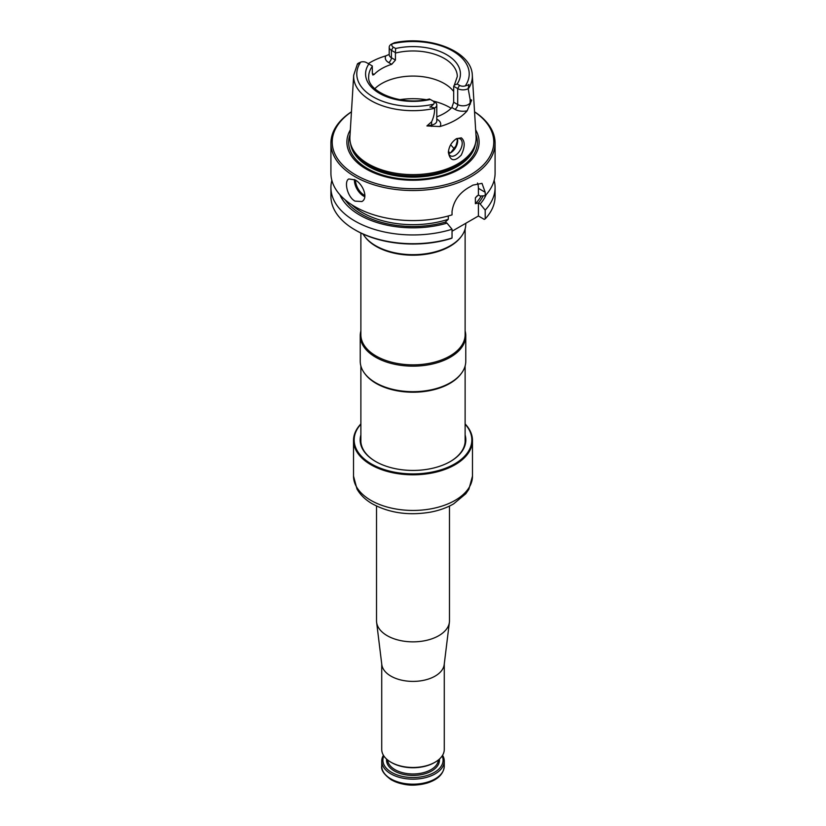 <?xml version="1.0" encoding="UTF-8"?>
<svg xmlns="http://www.w3.org/2000/svg" width="826" height="826" viewBox="0 0 826 826"><rect width="100%" height="100%" fill="white"/><g stroke="black" fill="none" stroke-linecap="round" stroke-linejoin="round"><path stroke-width="1.24" d="M376.522 506.059L376.522 620.791A36.478 21.063 0 0 0 376.615 622.288A36.478 21.063 0 0 0 413 641.854A36.478 21.063 0 0 0 449.385 622.288A36.478 21.063 0 0 0 449.478 620.791L449.478 506.059M376.615 622.288L381.808 664.62A31.274 18.058 0 0 0 413 681.398A31.274 18.058 0 0 0 444.192 664.62L449.385 622.288M381.726 663.99L381.726 749.409A31.274 18.058 0 0 0 390.884 762.181A31.274 18.058 0 0 0 435.116 762.181A31.274 18.058 0 0 0 444.274 749.409L444.274 663.99M442.581 755.263A31.274 18.058 180 0 1 444.274 761.118A31.274 18.058 180 0 1 424.967 777.793A31.274 18.058 180 0 1 390.884 773.879A31.274 18.058 180 0 1 381.726 761.118A31.274 18.058 180 0 1 383.419 755.263M442.178 755.904A30.097 17.377 180 0 1 427.858 775.263A30.097 17.377 180 0 1 391.72 772.444A30.097 17.377 180 0 1 383.822 755.904M390.884 762.181L391.72 762.656A30.097 17.377 0 0 0 434.28 762.656L435.116 762.181M360.879 434.93A52.833 30.5 0 0 0 375.644 461.507A52.833 30.5 0 0 0 450.356 461.507A52.833 30.5 0 0 0 465.121 434.93M360.879 424.182A58.832 33.959 0 0 0 371.401 463.954A58.832 33.959 0 0 0 447.837 467.31A58.832 33.959 0 0 0 465.121 424.182M360.879 423.924A59.482 34.341 0 0 0 353.518 440.475A59.482 34.341 0 0 0 370.946 464.749A59.482 34.341 0 0 0 435.756 472.193A59.482 34.341 0 0 0 472.482 440.475A59.482 34.341 0 0 0 465.121 423.924M353.518 440.475L353.518 464.408A59.482 34.341 0 0 0 353.518 464.522L353.518 468.776A59.482 34.341 0 0 1 353.518 468.662A59.482 34.341 0 0 1 353.518 468.548M450.129 461.641A52.183 30.128 0 0 0 465.183 440.475A52.183 30.128 0 0 0 465.121 438.967M360.879 438.967A52.183 30.128 0 0 0 360.817 440.475A52.183 30.128 0 0 0 375.871 461.641M360.879 233.025L360.879 334.767A52.121 30.087 0 0 0 376.15 356.047A52.121 30.087 0 0 0 432.948 362.562A52.121 30.087 0 0 0 465.121 334.767L465.121 228.967M363.068 234.047A52.771 30.469 0 0 0 364.834 236.639L365.422 237.403A52.121 30.087 0 0 0 376.15 246.396A52.121 30.087 0 0 0 460.578 237.403L461.166 236.639A52.771 30.469 0 0 0 465.771 224.197L465.771 223.309M360.879 330.916A52.771 30.469 0 0 0 360.229 335.686A52.771 30.469 0 0 0 375.685 357.235A52.771 30.469 0 0 0 433.196 363.832A52.771 30.469 0 0 0 465.771 335.686A52.771 30.469 0 0 0 465.121 330.916M364.834 236.639A52.771 30.469 0 0 0 375.685 245.745A52.771 30.469 0 0 0 461.166 236.639M360.229 335.686L360.229 361.22A52.771 30.469 0 0 0 364.834 373.662A52.771 30.469 0 0 0 375.685 382.758A52.771 30.469 0 0 0 461.166 373.662A52.771 30.469 0 0 0 465.771 361.22L465.771 335.686M364.834 373.662L365.422 374.426A52.121 30.087 0 0 0 376.15 383.419A52.121 30.087 0 0 0 460.578 374.426L461.166 373.662M454.197 148.99A44.294 25.575 0 0 0 452.121 146.398A44.294 25.575 0 0 0 450.604 144.87M457.294 141.752A44.294 25.575 0 0 0 456.902 138.644M457.614 139.697L455.993 145.789L450.8 152.573M386.01 95.671L378.535 91.624M457.367 138.531A9.767 5.637 -60 0 1 457.687 140.74A9.767 5.637 -60 0 1 450.769 152.707A9.767 5.637 -60 0 1 448.694 153.543M436.789 116.838A44.294 25.575 0 0 0 451.853 107.545L453.67 102.207L457.697 104.541A7.506 4.337 0 0 0 470.149 102.816L471.677 100.101L470.149 99.543L468.177 88.661A7.506 4.337 180 0 1 457.697 88.578L453.701 86.276L454.352 85.088L457.139 84.004A47.423 27.382 0 0 0 446.536 54.619A47.423 27.382 0 0 0 395.654 48.497L395.406 52.616L391.4 50.303A7.506 4.337 180 0 1 389.211 47.237A7.506 4.337 180 0 1 391.266 44.253L394.446 42.715C429.644 35.198 471.718 51.253 472.307 75.197L476.086 136.889A63.127 36.447 180 0 1 474.981 145.087A63.127 36.447 180 0 1 431.492 173.026A63.127 36.447 180 0 1 368.365 163.951A63.127 36.447 180 0 1 351.019 145.087A63.127 36.447 180 0 1 349.914 136.889L353.693 75.197A59.338 34.258 0 0 0 434.662 108.309C434.652 112.986 433.64 117.478 431.606 121.794L426.908 125.944L431.606 125.067L431.606 121.794M468.177 88.661L468.745 85.388C469.116 84.335 468.982 84.2 468.352 84.975L465.296 85.894A4.894 2.829 180 0 1 459.545 85.388L457.139 84.004M395.654 48.497L393.248 47.113A4.894 2.829 180 0 1 392.381 43.788A56.22 32.451 0 0 1 452.751 51.036A56.22 32.451 0 0 1 465.296 85.894M453.67 102.207L453.701 86.276M357.648 64.17L360.704 62.084A4.894 2.829 0 0 1 366.455 62.58L372.299 65.956L372.33 73.421L372.836 75.032L374.147 74.464A44.294 25.575 180 0 1 391.72 64.314L395.437 60.081L395.406 52.616M453.67 91.51A44.294 25.575 0 0 0 415.757 76.126A44.294 25.575 0 0 0 374.828 88.681M430.594 99.616L434.6 101.918A7.506 4.337 0 0 1 436.789 104.985A7.506 4.337 0 0 1 434.734 107.969L431.151 107.091C429.53 107.194 429.489 106.998 431.027 106.533L433.619 104.179A4.894 2.829 0 0 0 432.752 100.855L434.6 101.918L432.752 100.855M448.394 151.922A9.767 5.637 120 0 0 450.397 155.794A9.767 5.637 120 0 0 455.291 155.319A9.767 5.637 120 0 0 461.672 146.708A9.767 5.637 120 0 0 460.175 138.871A9.767 5.637 120 0 0 455.9 139.036M357.255 64.428L357.823 63.561M461.342 137.859L456.561 138.623C451.595 141.948 448.869 146.563 448.384 152.449C450.16 161.142 454.445 162.02 461.228 155.112C465.141 146.821 465.172 141.07 461.342 137.859M471.677 100.101L467.175 110.798A60.494 34.929 0 0 1 439.917 126.543L426.908 125.944M368.313 63.654A59.978 34.63 180 0 1 385.835 55.879L388.664 54.64M351.019 145.087L351.546 146.646A62.59 36.137 0 0 0 368.737 165.355A62.59 36.137 0 0 0 431.337 174.348A62.59 36.137 0 0 0 474.454 146.646L474.981 145.087M350.348 129.878A66.121 38.172 0 0 0 366.248 169.062A66.121 38.172 0 0 0 447.857 174.503A66.121 38.172 0 0 0 475.652 129.878M351.453 111.861A80.783 46.638 0 0 0 355.882 175.05A80.783 46.638 0 0 0 467.764 176.351A80.783 46.638 0 0 0 474.547 111.861M351.453 111.778A82.084 47.392 0 0 0 330.916 143.135A82.084 47.392 0 0 0 354.953 176.64A82.084 47.392 0 0 0 444.409 186.913A82.084 47.392 0 0 0 495.084 143.135A82.084 47.392 0 0 0 474.547 111.778M354.953 179.841L348.809 178.974C343.864 181.162 347.23 196.939 354.953 201.11L361.84 201.544C368.613 198.292 363.027 183.837 354.953 179.841M495.084 143.135L495.084 173.181A82.084 47.392 0 0 1 485.203 195.721L480.185 196.02L478.409 194.998L478.409 188.349A20.846 12.039 -60 0 0 477.521 183.031M330.916 143.135L330.916 173.181A82.084 47.392 0 0 0 354.953 206.696A82.084 47.392 0 0 0 452.039 214.874L452.039 211.415C453.588 200.966 459.297 192.912 469.168 187.265A82.084 47.392 0 0 0 472.854 185.138L482.002 183.362L485.203 192.272L478.409 188.349M485.203 195.721L485.203 192.272M495.084 187.554L495.084 196.33A82.084 47.392 0 0 1 485.203 218.869L485.203 210.093A82.084 47.392 0 0 0 495.084 187.554A82.084 47.392 0 0 0 494.134 180.367M486.142 194.688A75.3 43.479 0 0 1 480.185 203.991L485.203 210.093M480.185 203.991L478.409 202.969L475.373 203.671L475.373 197.817L478.409 194.998M351.628 204.652A71.656 41.372 0 0 0 448.291 219.303L448.291 215.968M448.291 219.303L445.245 222.122L447.011 223.144A75.3 43.479 0 0 1 339.858 194.688M331.866 180.367A82.084 47.392 0 0 0 330.916 187.554A82.084 47.392 0 0 0 452.039 229.246L447.011 223.144M330.916 187.554L330.916 196.33A82.084 47.392 0 0 0 354.953 229.834A82.084 47.392 0 0 0 452.039 238.012L452.039 229.246M354.953 229.834L355.882 230.371A80.783 46.638 0 0 0 451.079 238.518L452.039 238.012M452.039 231.228L478.409 216.009L484.243 219.375L485.203 218.869M478.409 202.969L478.409 216.009M441.043 774.117A30.232 17.449 180 0 1 391.627 779.94M444.274 761.118L444.274 766.125A31.274 18.058 180 0 1 424.967 782.811A31.274 18.058 180 0 1 390.884 778.897A31.274 18.058 180 0 1 381.726 766.125L381.726 761.118M439.391 759.104A26.453 15.271 180 0 1 423.965 774.055A26.453 15.271 180 0 1 394.301 770.957A26.453 15.271 180 0 1 386.609 759.104M438.379 759.961A25.41 14.672 180 0 1 422.2 772.981A25.41 14.672 180 0 1 395.035 769.677A25.41 14.672 180 0 1 387.621 759.961M472.482 440.475L472.482 476.106A59.482 34.341 180 0 1 435.756 507.835A59.482 34.341 180 0 1 370.946 500.391A59.482 34.341 180 0 1 353.518 476.106L353.518 468.662M450.005 153.099A41.042 23.696 0 0 0 448.435 151.395M451.141 108.278A52.121 30.087 0 0 0 432.969 100.989M426.175 99.667A52.121 30.087 0 0 0 399.825 99.667M459.545 85.388L457.697 88.578L457.697 104.541A3.913 2.261 -60 0 1 454.94 109.321A11.409 6.587 0 0 0 467.175 110.798M393.248 47.113L391.4 50.303L391.4 57.748A7.506 4.337 180 0 1 389.211 54.692L389.211 47.237M454.352 85.088L457.294 76.539A44.294 25.575 0 0 0 395.437 53.06M368.861 63.974A47.423 27.382 0 0 0 379.464 93.348A47.423 27.382 0 0 0 430.346 99.471M372.33 66.4A44.294 25.575 0 0 0 368.706 76.539C366.692 91.572 401.343 106.368 429.541 98.996M436.789 119.729A3.913 2.261 120 0 0 437.357 119.471L436.789 119.151M451.853 107.545L454.94 109.321M395.437 60.081L391.4 57.748A3.913 2.261 120 0 1 388.643 62.539A11.409 6.587 180 0 1 385.835 55.879M391.72 64.314L388.643 62.539M372.33 73.421L374.147 74.464M360.704 62.084A56.22 32.451 0 0 0 373.249 96.931A56.22 32.451 0 0 0 433.619 104.179M431.027 106.533L431.151 107.091M431.688 126.378A3.913 0.991 -100.6 0 1 431.606 125.067A7.506 4.337 0 0 0 436.789 120.947L436.789 104.985M439.917 126.543A11.409 6.587 0 0 0 437.357 119.471M470.149 99.543L470.149 102.816A3.913 3.036 -150.6 0 0 470.407 104.035M468.239 88.919A59.338 34.258 0 0 0 472.307 75.197M350.565 143.538A62.59 36.137 0 0 0 368.737 166.563A62.59 36.137 0 0 0 434.91 174.854A62.59 36.137 0 0 0 475.435 143.538M350.069 134.462A64.376 37.16 0 0 0 367.477 168.545A64.376 37.16 0 0 0 443.779 174.916A64.376 37.16 0 0 0 475.931 134.462M364.906 195.545A12.245 7.073 60 0 1 355.51 180.171M364.813 196.712A13.03 7.527 60 0 1 354.416 179.541M478.44 202.989A72.967 42.126 0 0 0 483.2 195.845M475.373 197.817A71.656 41.372 0 0 0 477.252 195.762M475.373 203.671A71.656 41.372 0 0 0 481.217 195.958M345.154 199.861A72.967 42.126 0 0 0 445.276 222.142M444.274 766.125C443.624 774.003 437.904 779.641 427.104 783.058C416.49 785.66 405.958 786.982 391.317 779.847C384.142 774.674 380.941 770.1 381.726 766.125M472.482 476.106L468.869 489.291L465.823 493.721L453.639 503.86C446.969 507.701 439.329 510.447 430.718 512.099C408.777 515.837 389.232 513.039 372.113 503.705C365.391 499.782 360.353 494.898 356.997 489.054L353.518 476.106M465.121 441.972L465.121 365.99M360.879 441.972L360.879 365.99M359.434 62.642L357.761 63.602M353.693 75.197L357.462 63.87"/></g></svg>
